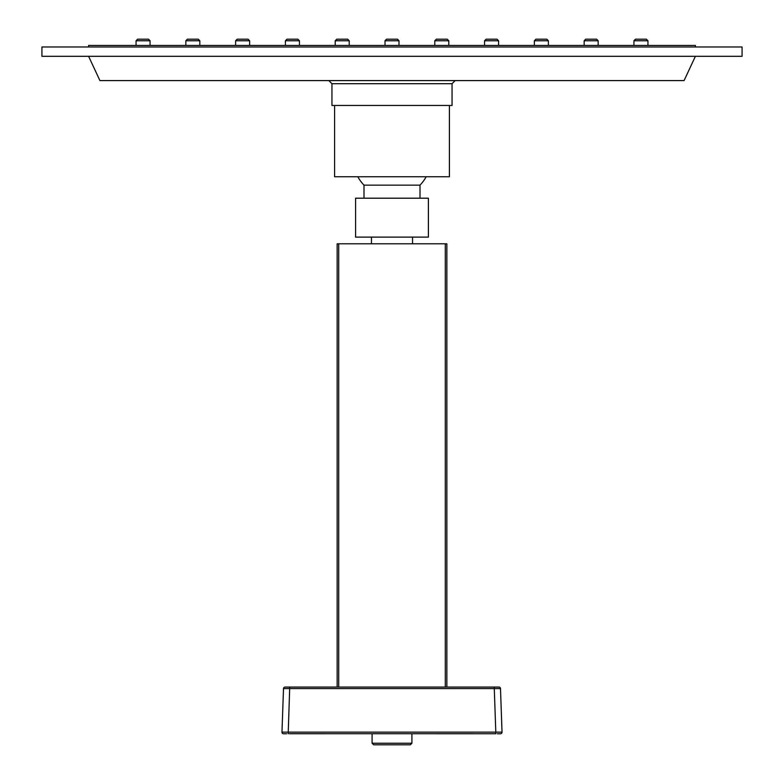 <?xml version="1.0" encoding="UTF-8"?>
<svg xmlns="http://www.w3.org/2000/svg" width="784" height="784" viewBox="0 0 784 784"><rect width="100%" height="100%" fill="white"/><g stroke="black" fill="none" stroke-linecap="round" stroke-linejoin="round"><path stroke-width="1.18" d="M411.914 743.242L410.355 744.8L373.645 744.8L372.086 743.242L411.914 743.242L411.914 733.706M371.459 237.111L371.459 243.795M412.541 237.111L412.541 243.795M372.086 743.242L372.086 733.706M337.149 243.795L337.149 687.078L337.149 243.795L446.851 243.795L446.851 687.078M283.788 733.755L286.679 733.755M497.321 733.755L500.212 733.755M285.053 687.078A1.558 1.558 0 0 0 283.504 688.577A1.558 1.558 0 0 1 285.053 687.078L494.283 687.078L494.283 688.577L500.496 688.577L502.025 732.138L495.802 732.138L494.283 688.577L283.504 688.577L281.975 732.138L495.802 732.138L495.802 733.736L289.394 733.706M494.283 687.078L498.947 687.078A1.558 1.558 0 0 1 500.496 688.577A1.558 1.558 0 0 0 498.947 687.078M494.606 733.706L495.802 733.736M500.711 733.736A1.558 1.558 0 0 0 502.025 732.138A1.558 1.558 0 0 1 500.711 733.736A1.558 1.558 0 0 0 502.025 732.138M281.975 732.138A1.558 1.558 0 0 0 283.289 733.736A1.558 1.558 0 0 1 281.975 732.138A1.558 1.558 0 0 0 283.171 733.706M331.946 83.702L452.054 83.702L452.054 105.477L331.946 105.477L331.946 83.702L328.829 80.585M41.924 46.981L742.076 46.981L742.076 56.311L41.924 56.311L41.924 46.981M695.398 56.311L684.079 80.585L99.921 80.585L88.602 56.311M695.398 46.981L695.398 45.423L88.602 45.423L88.602 46.981M150.058 40.758L136.053 40.758L137.612 39.2L148.499 39.2L150.058 40.758L150.058 45.423M136.053 40.758L136.053 45.423M199.842 40.758L185.837 40.758L187.396 39.2L198.293 39.2L199.842 40.758L199.842 45.423M185.837 40.758L185.837 45.423M249.635 40.758L235.631 40.758L237.189 39.2L248.077 39.2L249.635 40.758L249.635 45.423M235.631 40.758L235.631 45.423M299.419 40.758L285.425 40.758L286.973 39.2L297.871 39.2L299.419 40.758L299.419 45.423M285.425 40.758L285.425 45.423M349.213 40.758L335.209 40.758L336.767 39.2L347.655 39.2L349.213 40.758L349.213 45.423M335.209 40.758L335.209 45.423M398.997 40.758L385.003 40.758L386.551 39.2L397.449 39.2L398.997 40.758L398.997 45.423M385.003 40.758L385.003 45.423M448.791 40.758L434.787 40.758L436.345 39.2L447.233 39.2L448.791 40.758L448.791 45.423M434.787 40.758L434.787 45.423M498.575 40.758L484.581 40.758L486.129 39.2L497.027 39.2L498.575 40.758L498.575 45.423M484.581 40.758L484.581 45.423M548.369 40.758L534.365 40.758L535.923 39.2L546.811 39.2L548.369 40.758L548.369 45.423M534.365 40.758L534.365 45.423M598.163 40.758L584.158 40.758L585.707 39.2L596.604 39.2L598.163 40.758L598.163 45.423M584.158 40.758L584.158 45.423M647.947 40.758L633.942 40.758L635.501 39.2L646.388 39.2L647.947 40.758L647.947 45.423M633.942 40.758L633.942 45.423M358.004 177.057A38.896 38.896 0 0 0 363.992 185.142L420.008 185.142A38.896 38.896 0 0 0 425.996 177.057M367.108 237.111L428.407 237.111L428.407 198.205L355.593 198.205L355.593 237.111L367.108 237.111M351.232 176.743L432.768 176.743M449.408 105.477L449.408 176.743L334.592 176.743L334.592 105.477M445.292 687.078L445.292 243.795M338.708 243.795L338.708 687.078M289.717 687.078L288.198 733.736M452.054 83.702L455.171 80.585M420.008 198.205L420.008 185.142M363.992 198.205L363.992 185.142"/></g></svg>
